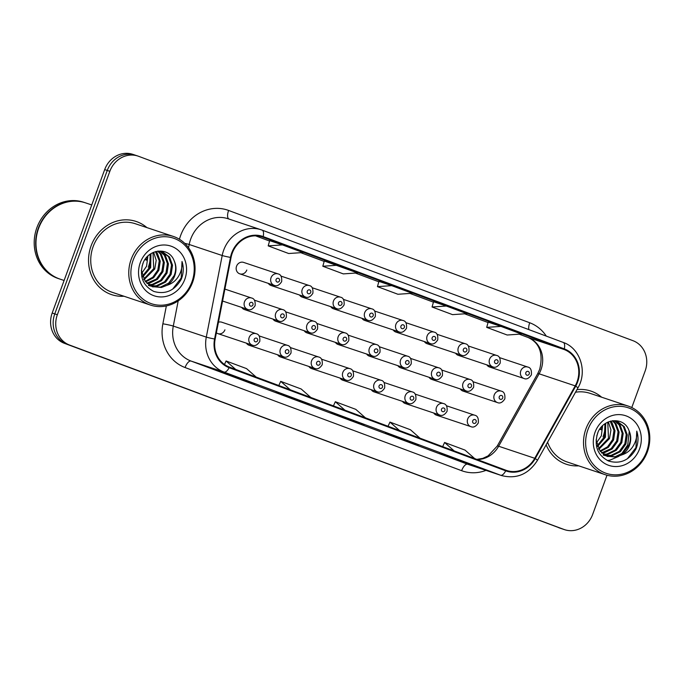 <?xml version="1.0" encoding="UTF-8"?>
<svg xmlns="http://www.w3.org/2000/svg" width="684" height="684" viewBox="0 0 684 684"><rect width="100%" height="100%" fill="white"/><g stroke="black" fill="none" stroke-linecap="round" stroke-linejoin="round"><path stroke-width="1.03" d="M433.733 413.025A6.028 5.463 108.5 0 0 436.418 415.137A6.028 5.463 108.5 0 0 439.838 415.06M402.517 401.38A6.028 5.463 108.5 0 0 405.202 403.492A6.028 5.463 108.5 0 0 408.613 403.415M340.076 378.09A6.028 5.463 108.5 0 0 342.761 380.201A6.028 5.463 108.5 0 0 346.181 380.124M308.86 366.444A6.028 5.463 108.5 0 0 311.545 368.556A6.028 5.463 108.5 0 0 314.965 368.479M277.644 354.799A6.028 5.463 108.5 0 0 280.329 356.92A6.028 5.463 108.5 0 0 283.749 356.843M246.42 343.163A6.028 5.463 108.5 0 0 249.104 345.275A6.028 5.463 108.5 0 0 252.524 345.198M371.292 389.735A6.028 5.463 108.5 0 0 373.977 391.846A6.028 5.463 108.5 0 0 377.397 391.77M216.375 332.809A6.028 5.463 108.5 0 0 217.888 333.63A6.028 5.463 108.5 0 0 224.925 329.816M460.281 388.948A6.028 5.463 108.5 0 0 462.965 391.06A6.028 5.463 108.5 0 0 466.385 390.983M429.065 377.303A6.028 5.463 108.5 0 0 431.749 379.415A6.028 5.463 108.5 0 0 435.169 379.338M397.849 365.658A6.028 5.463 108.5 0 0 400.533 367.77A6.028 5.463 108.5 0 0 403.945 367.693M335.408 342.368A6.028 5.463 108.5 0 0 338.093 344.488A6.028 5.463 108.5 0 0 341.513 344.411M366.624 354.013A6.028 5.463 108.5 0 0 369.309 356.125A6.028 5.463 108.5 0 0 372.729 356.048M241.751 307.441A6.028 5.463 108.5 0 0 244.436 309.553A6.028 5.463 108.5 0 0 247.856 309.476M272.976 319.086A6.028 5.463 108.5 0 0 275.661 321.198A6.028 5.463 108.5 0 0 279.081 321.121M304.192 330.731A6.028 5.463 108.5 0 0 306.877 332.843A6.028 5.463 108.5 0 0 310.297 332.766M486.828 364.871A6.028 5.463 108.5 0 0 489.513 366.983A6.028 5.463 108.5 0 0 492.933 366.906M455.612 353.226A6.028 5.463 108.5 0 0 458.297 355.338A6.028 5.463 108.5 0 0 461.717 355.261M424.396 341.581A6.028 5.463 108.5 0 0 427.081 343.701A6.028 5.463 108.5 0 0 430.501 343.616M361.956 318.299A6.028 5.463 108.5 0 0 364.64 320.411A6.028 5.463 108.5 0 0 368.06 320.334M393.18 329.936A6.028 5.463 108.5 0 0 395.865 332.056A6.028 5.463 108.5 0 0 399.276 331.979M268.308 283.364A6.028 5.463 108.5 0 0 270.992 285.476A6.028 5.463 108.5 0 0 274.412 285.399M299.524 295.009A6.028 5.463 108.5 0 0 302.208 297.121A6.028 5.463 108.5 0 0 305.628 297.044M330.74 306.654A6.028 5.463 108.5 0 0 333.424 308.766A6.028 5.463 108.5 0 0 336.844 308.689M239.768 273.839L274.258 285.356A6.028 5.463 -71.5 0 1 271.044 277.721A6.028 5.463 -71.5 0 1 278.08 273.916L243.589 262.399A6.028 5.463 108.5 0 0 236.561 266.204A6.028 5.463 108.5 0 0 239.768 273.839A6.028 5.463 108.5 0 0 246.804 270.026M217.888 333.63L252.379 345.146A6.028 5.463 -71.5 0 1 249.164 337.52A6.028 5.463 -71.5 0 1 256.192 333.707L221.71 322.19A6.028 5.463 108.5 0 0 218.444 322.215M91.109 245.83A38.595 34.978 108.5 0 0 111.654 294.659A38.595 34.978 108.5 0 0 123.966 296.232A38.595 34.978 108.5 0 1 111.654 294.659A38.595 34.978 108.5 0 1 91.109 245.83A38.595 34.978 108.5 0 1 136.107 221.454A38.595 34.978 108.5 0 0 91.109 245.83M546.14 444.805A38.595 34.978 108.5 0 0 566.403 464.274A38.595 34.978 108.5 0 0 578.715 465.838A38.595 34.978 108.5 0 1 566.403 464.274A38.595 34.978 108.5 0 1 546.14 444.805M232.252 253.183A25.727 23.316 -71.5 0 1 262.254 236.929A25.727 23.316 -71.5 0 1 262.947 237.177L564.061 349.49A25.727 23.316 -71.5 0 1 575.201 385.87L534.743 458.289A25.727 23.316 -71.5 0 1 506.613 470.472A25.727 23.316 -71.5 0 1 505.921 470.233L229.362 367.077A25.727 23.316 -71.5 0 1 215.152 339.093L231.055 257.5A25.727 23.316 -71.5 0 1 232.252 253.183M231.705 252.977A26.368 23.897 108.5 0 0 230.474 257.406L214.571 338.999A26.368 23.897 108.5 0 0 229.14 367.684L505.698 470.831A26.368 23.897 108.5 0 0 535.247 458.596L575.706 386.169A26.368 23.897 108.5 0 0 564.283 348.883L263.169 236.57A26.368 23.897 108.5 0 0 231.705 252.977M136.03 155.439A24.12 21.862 108.5 0 0 135.389 155.208L132.807 154.345A24.12 21.862 108.5 0 0 104.686 169.589L52.189 313.033A24.12 21.862 108.5 0 0 64.39 343.317L561.316 528.561A24.12 21.862 108.5 0 0 561.966 528.792A24.12 21.862 108.5 0 1 561.316 528.561L66.964 344.18L563.898 529.425A24.12 21.862 108.5 0 0 564.539 529.655A24.12 21.862 108.5 0 0 592.669 514.411L607.007 475.226M52.189 313.033L54.771 313.888A24.12 21.862 108.5 0 0 66.964 344.18A24.12 21.862 108.5 0 1 54.771 313.888L107.26 170.444L54.771 313.888L57.345 314.751A24.12 21.862 108.5 0 0 69.546 345.044L563.898 529.425M135.389 155.208A24.12 21.862 108.5 0 0 107.26 170.444A24.12 21.862 108.5 0 1 135.389 155.208L137.963 156.072A24.12 21.862 108.5 0 0 109.842 171.308L57.345 314.751M488.179 322.13L500.944 326.396L486.692 327.371L488.179 322.13M433.553 301.755L446.319 306.022L432.066 306.996L433.553 301.755M269.676 240.64L282.441 244.898L268.196 245.881L269.676 240.64M337.067 265.272L322.814 266.247L343.3 273.891L357.552 272.916L324.301 261.014M378.927 281.381L391.693 285.647L377.44 286.622L378.927 281.381M146.889 227.592A38.595 34.978 108.5 0 0 136.107 221.454A38.595 34.978 108.5 0 1 146.889 227.592M601.638 397.207A38.595 34.978 108.5 0 0 590.856 391.06A38.595 34.978 108.5 0 0 576.963 389.641A38.595 34.978 108.5 0 1 590.856 391.06L590.856 391.06A38.595 34.978 108.5 0 1 601.638 397.207M631.777 407.553L645.157 370.967A24.12 21.862 108.5 0 0 632.965 340.683L138.613 156.303A24.12 21.862 108.5 0 0 137.963 156.072M473.354 465.402L439.974 453.449L473.354 465.402A6.43 2.719 -69.5 0 1 473.311 465.385L452.851 457.75M309.476 404.278L276.105 392.334L309.476 404.278A6.43 2.719 -69.5 0 1 309.442 404.261A6.43 2.719 -69.5 0 0 309.442 404.261L288.973 396.634M254.858 383.904L221.479 371.959L254.858 383.904A6.43 2.719 -69.5 0 1 254.816 383.886L234.347 376.26M418.728 445.027L385.349 433.083L418.728 445.027A6.43 2.719 -69.5 0 1 418.693 445.01L398.225 437.375M364.102 424.653L330.731 412.708L364.102 424.653A6.43 2.719 -69.5 0 1 364.068 424.636L343.599 417.001M486.692 327.371L507.177 335.015L521.422 334.031L500.944 326.396M268.196 245.881L288.674 253.516L302.926 252.541L282.441 244.898M432.066 306.996L452.551 314.64L466.804 313.657L446.319 306.022M377.44 286.622L397.926 294.265L412.178 293.282L391.693 285.647M351.208 420.344L351.371 419.908M405.834 440.718L405.997 440.274M241.965 379.594L242.127 379.158M296.591 399.969L296.745 399.533M460.46 461.093L460.623 460.648M322.814 266.247L324.301 261.006M365.427 417.83L355.808 409.365L335.322 401.722L333.433 405.894M344.941 410.186L335.322 401.722M310.801 397.455L301.182 388.991L280.697 381.347L278.807 385.519M290.315 389.812L280.697 381.347M256.175 377.081L246.556 368.616L226.071 360.972L224.48 364.495M235.689 369.437L226.071 360.972M420.044 438.205L410.434 429.74L389.948 422.096L388.059 426.269M399.567 430.561L389.948 422.096M474.67 458.579L465.052 450.115L444.574 442.471L442.685 446.643M454.185 450.936L444.574 442.471M558.734 527.697A24.12 21.862 108.5 0 0 559.384 527.928L564.539 529.655M142.075 266.05A18.177 16.476 108.5 0 0 142.537 264.888A18.177 16.476 108.5 0 0 143.11 263.066M191.913 281.919A34.576 31.336 108.5 0 0 174.437 238.511A34.576 31.336 108.5 0 0 133.192 260.023A34.576 31.336 108.5 0 0 150.677 303.439A34.576 31.336 108.5 0 0 191.913 281.919M192.632 282.218A36.184 32.789 108.5 0 0 173.368 236.442A36.184 32.789 108.5 0 0 131.183 259.296A36.184 32.789 108.5 0 0 150.446 305.073A36.184 32.789 108.5 0 0 192.632 282.218M173.368 236.442L135.338 223.736A36.184 32.789 108.5 0 0 93.152 246.599A36.184 32.789 108.5 0 0 112.415 292.376L150.446 305.073M91.75 204.944L85.534 202.866A40.202 36.432 108.5 0 0 38.655 228.259A40.202 36.432 108.5 0 0 60.064 279.123L64.108 280.474M85.372 202.815A40.202 36.432 108.5 0 0 85.209 202.755A40.202 36.432 108.5 0 0 38.338 228.157A40.202 36.432 108.5 0 0 59.739 279.021A40.202 36.432 108.5 0 0 59.901 279.072M85.209 202.755L83.756 202.276A40.202 36.432 108.5 0 0 36.885 227.669A40.202 36.432 108.5 0 0 58.285 278.533L59.739 279.021M147.864 256.124L146.573 266.238L141.648 273.352M150.95 253.687L150.668 267.606L142.708 277.003M150.224 254.166L149.642 267.264L142.409 276.199M153.635 252.276L156.2 260.288L154.764 268.974L144.067 279.722M152.994 252.567L153.738 268.632L143.708 279.106M156.037 251.464L157.226 252.909L160.253 261.151L158.85 270.334L153.567 277.772L145.624 281.885M155.465 251.626L159.227 260.809L157.833 269.992L152.806 277.2L145.222 281.389M158.184 251.079L161.321 254.277L164.34 262.511L162.946 271.702L157.414 279.354L149.138 283.381L147.317 283.638M157.662 251.131L160.295 253.935L163.322 262.169L161.92 271.36L156.388 279.012L146.88 283.236M160.398 251.267L165.417 255.645L168.435 263.879L167.041 273.07L161.51 280.722L153.233 284.749L149.121 285.031M159.859 251.19L164.391 255.303L167.409 263.537L166.015 272.728L160.483 280.38L152.207 284.407L148.659 284.715M157.97 251.088L162.501 251.789L169.504 257.004L172.53 265.247L171.137 274.438L165.605 282.09L157.32 286.109L151.027 286.134M150.497 286.023L148.941 285.587M161.988 251.626L168.486 256.662L171.504 264.905L170.111 274.096L164.579 281.748L156.303 285.775L150.54 285.886M150.01 285.792L148.428 285.408M152.01 286.613L161.415 287.477L167.229 285.219C170.718 282.911 173.232 279.722 174.771 275.652C176.566 270.471 176.361 265.512 174.163 260.775C176.156 265.546 176.173 270.445 174.206 275.464L168.674 283.116L160.398 287.135L152.523 286.776M153.028 286.955L145.299 281.492L141.332 270.308M174.163 260.775C169.033 246.368 147.812 248.719 142.845 263.708C139.211 276.507 142.862 285.741 153.815 291.427C165.434 294.736 174.548 290.734 181.174 279.414L181.679 278.14C183.663 272.523 183.782 266.982 182.021 261.51C182.491 266.897 181.2 272.018 178.156 276.875C175.557 280.91 171.923 283.698 167.229 285.219M140.288 262.665A26.214 23.76 108.5 0 0 153.549 295.591A26.214 23.76 108.5 0 0 184.817 279.277A26.214 23.76 108.5 0 0 171.564 246.351A26.214 23.76 108.5 0 0 140.288 262.665M146.975 257.03L146.94 260.271L144.965 259.612M182.021 261.51L181.2 277.986L172.616 289.161M150.078 254.268L150.198 259.698M150.762 256.184L150.711 259.869M145.153 259.339L147 259.467M596.824 435.665A18.177 16.476 108.5 0 0 597.286 434.502A18.177 16.476 108.5 0 0 597.859 432.673M646.662 451.534A34.576 31.336 108.5 0 0 629.186 408.117A34.576 31.336 108.5 0 0 587.941 429.629A34.576 31.336 108.5 0 0 605.426 473.046A34.576 31.336 108.5 0 0 646.662 451.534M647.38 451.825A36.184 32.789 108.5 0 0 628.117 406.048A36.184 32.789 108.5 0 0 585.931 428.911A36.184 32.789 108.5 0 0 605.195 474.687A36.184 32.789 108.5 0 0 647.38 451.825M628.117 406.048L590.087 393.351A36.184 32.789 108.5 0 0 575.509 392.231M602.613 425.73L601.321 435.845L596.397 442.958M605.699 423.293L605.417 437.213L597.457 446.609M604.972 423.781L604.391 436.871L597.158 445.806M608.384 421.891L610.949 429.894L609.512 438.581L598.816 449.337M607.743 422.182L608.486 438.239L598.457 448.721M610.786 421.079L611.975 422.515L615.001 430.758L613.599 439.949L608.315 447.387L600.372 451.5M610.214 421.233L613.976 430.416L612.582 439.607L607.554 446.814L599.971 451.004M612.932 420.694L616.07 423.883L619.088 432.126L617.695 441.317L612.163 448.969L603.886 452.988L602.065 453.244M612.411 420.737L615.044 423.541L618.071 431.784L616.669 440.975L611.137 448.627L601.629 452.842M615.147 420.882L620.166 425.251L623.184 433.494L621.79 442.685L616.258 450.329L607.982 454.356L603.869 454.646M614.608 420.805L619.14 424.909L622.158 433.152L620.764 442.343L615.232 449.986L606.956 454.014L603.408 454.321M612.719 420.694L617.25 421.404L624.253 426.619L627.279 434.862L625.886 444.053L620.354 451.696L612.069 455.724L605.776 455.749M605.246 455.638L603.69 455.202M616.737 421.241L623.235 426.277L626.253 434.52L624.86 443.711L619.328 451.354L611.051 455.382L605.289 455.501M604.759 455.407L603.177 455.022M606.759 456.219L616.164 457.092L621.978 454.834C625.467 452.526 627.98 449.337 629.519 445.267C631.315 440.086 631.11 435.127 628.912 430.381C630.904 435.161 630.922 440.06 628.955 445.079L623.423 452.722L615.138 456.75L607.272 456.382M607.777 456.561L600.048 451.107L596.08 439.923M628.912 430.381C623.782 415.983 602.561 418.334 597.594 433.323C593.96 446.122 597.611 455.356 608.563 461.033C620.174 464.351 629.297 460.341 635.923 449.02L636.428 447.755C638.411 442.138 638.531 436.589 636.77 431.125C637.24 436.503 635.949 441.625 632.905 446.49C630.306 450.525 626.672 453.312 621.978 454.834M595.037 432.279A26.214 23.76 108.5 0 0 608.298 465.197A26.214 23.76 108.5 0 0 639.566 448.884A26.214 23.76 108.5 0 0 626.313 415.966A26.214 23.76 108.5 0 0 595.037 432.279M601.723 426.645L601.689 429.885L599.714 429.227M547.593 442.215A36.184 32.789 108.5 0 0 567.164 461.982L605.195 474.687M636.77 431.125L635.949 447.592L627.365 458.776M629.254 431.194L627.758 444.865L621.346 454.253M618.669 456.408L609.957 460.152L607.375 460.512M604.827 423.883L604.947 429.304M605.511 425.799L605.46 429.475M599.902 428.953L601.749 429.082M575.201 385.87L539.112 373.806A25.727 23.316 108.5 0 0 540.976 369.736A25.727 23.316 108.5 0 0 527.962 337.434L519.259 334.185L527.886 337.4A14.475 6.113 -69.5 0 0 527.962 337.434L564.061 349.49M477.184 459.511A25.727 23.316 108.5 0 0 498.645 446.233L539.112 373.806A14.475 1.248 -150.8 0 0 537.718 373.626L539.676 369.351C543.455 353.346 539.531 342.693 527.886 337.4A14.475 6.113 -69.5 0 1 527.8 337.366M262.947 237.177L261.553 236.715M179.447 239.263A40.202 36.432 -71.5 0 1 228.601 210.45L529.715 322.762A8.037 3.394 -69.5 0 0 528.877 329.62M529.715 322.762A40.202 36.432 -71.5 0 1 546.302 336.118M505.698 470.831A8.037 3.394 110.5 0 1 500.62 475.235L224.061 372.087A32.157 29.147 -71.5 0 1 206.294 337.101L222.197 255.517A32.157 29.147 -71.5 0 1 223.702 250.113A32.157 29.147 -71.5 0 1 261.202 229.798A32.157 29.147 -71.5 0 1 262.058 230.106A8.037 3.394 110.5 0 1 262.109 230.115A8.037 3.394 110.5 0 1 263.169 236.57M564.283 348.883A8.037 3.394 -69.5 0 0 563.223 342.428L262.109 230.115L228.199 218.777A32.157 29.147 108.5 0 0 190.699 239.092A32.157 29.147 108.5 0 0 189.194 244.487L188.553 247.762M230.474 257.406A8.037 0.487 11 0 1 222.197 255.517L189.194 244.487A8.037 0.487 -169 0 0 184.766 243.367M214.571 338.999A8.037 0.487 11 0 1 206.294 337.101L173.291 326.08A32.157 29.147 108.5 0 0 191.058 361.067L224.061 372.087A8.037 3.394 -69.5 0 0 229.14 367.684M501.483 475.542A32.157 29.147 -71.5 0 1 500.62 475.235L467.617 464.214A32.157 29.147 108.5 0 0 468.48 464.521L501.483 475.542C516.505 479.339 528.493 474.303 537.419 460.418L577.877 387.99C587.701 371.617 580.263 348.139 563.223 342.428A8.037 3.394 -69.5 0 0 563.18 342.41L262.152 230.14M535.247 458.596A8.037 0.693 29.2 0 1 537.419 460.418M575.706 386.169A8.037 0.693 29.2 0 1 577.877 387.99M485.991 470.37A40.202 36.432 -71.5 0 1 461.632 470.686L185.073 367.539A40.202 36.432 -71.5 0 1 162.869 323.806L166.349 305.945M109.842 171.308L104.686 169.589M69.546 345.044L64.39 343.317M178.199 300.883L173.291 326.08A8.037 0.487 -169 0 0 162.869 323.806M185.073 367.539A8.037 3.394 -69.5 0 1 191.058 361.067L467.617 464.214A8.037 3.394 -69.5 0 0 461.632 470.686M228.601 210.45A8.037 3.394 -69.5 0 0 228.866 219M534.743 458.289L498.645 446.233A14.475 1.248 -150.8 0 0 497.251 446.054L537.718 373.626M488.06 322.549L464.633 313.811L488.06 322.549M433.434 302.174L410.007 293.436L433.434 302.174M378.808 281.799L355.389 273.061L378.808 281.799M324.19 261.425L300.763 252.687L324.182 261.425M269.564 241.05L255.585 235.835L269.564 241.05M276.071 279.534A2.009 1.821 108.5 0 0 279.482 280.808A2.009 1.821 108.5 0 0 276.071 279.534M244.496 301.798A6.028 5.463 -71.5 0 1 251.524 297.993C254.32 298.54 255.508 301.122 255.098 305.731C252.712 309.339 250.25 310.579 247.711 309.424A6.028 5.463 -71.5 0 1 244.496 301.798M252.935 304.884A2.009 1.821 108.5 0 0 249.523 303.611A2.009 1.821 108.5 0 0 252.935 304.884M257.603 340.598A2.009 1.821 108.5 0 0 254.191 339.332A2.009 1.821 108.5 0 0 257.603 340.598M270.992 285.476L305.474 296.993A6.028 5.463 -71.5 0 1 302.26 289.366A6.028 5.463 -71.5 0 1 309.296 285.561L280.97 276.097M307.287 291.179A2.009 1.821 108.5 0 0 310.707 292.453A2.009 1.821 108.5 0 0 307.287 291.179M302.208 297.121L336.69 308.638A6.028 5.463 -71.5 0 1 333.484 301.011A6.028 5.463 -71.5 0 1 340.512 297.198L312.195 287.742M338.503 302.824A2.009 1.821 108.5 0 0 341.923 304.098A2.009 1.821 108.5 0 0 338.503 302.824M333.424 308.766L367.906 320.283A6.028 5.463 -71.5 0 1 364.7 312.656A6.028 5.463 -71.5 0 1 371.728 308.843L343.411 299.387M369.728 314.469A2.009 1.821 108.5 0 0 373.139 315.743A2.009 1.821 108.5 0 0 372.122 313.212A2.009 1.821 108.5 0 0 369.728 314.469M364.64 320.411L399.131 331.928A6.028 5.463 -71.5 0 1 395.916 324.301A6.028 5.463 -71.5 0 1 402.944 320.488L374.627 311.032M400.944 326.106A2.009 1.821 108.5 0 0 401.961 328.636A2.009 1.821 108.5 0 0 403.338 324.857A2.009 1.821 108.5 0 0 400.944 326.106M275.712 313.443A6.028 5.463 -71.5 0 1 282.748 309.63C285.536 310.185 286.733 312.759 286.314 317.367C283.937 320.984 281.466 322.224 278.927 321.07A6.028 5.463 -71.5 0 1 275.712 313.443M284.151 316.53A2.009 1.821 108.5 0 0 283.133 313.999A2.009 1.821 108.5 0 0 281.757 317.778A2.009 1.821 108.5 0 0 284.151 316.53M306.928 325.088A6.028 5.463 -71.5 0 1 313.965 321.275C316.752 321.831 317.949 324.404 317.538 329.013C315.153 332.629 312.691 333.86 310.143 332.715A6.028 5.463 -71.5 0 1 306.928 325.088M315.375 328.175A2.009 1.821 108.5 0 0 314.358 325.644A2.009 1.821 108.5 0 0 311.955 326.901A2.009 1.821 108.5 0 0 315.375 328.175M338.152 336.733A6.028 5.463 -71.5 0 1 345.181 332.92C347.976 333.467 349.165 336.049 348.754 340.658C346.369 344.274 343.907 345.506 341.359 344.36A6.028 5.463 -71.5 0 1 338.152 336.733M346.591 339.811A2.009 1.821 108.5 0 0 343.171 338.537A2.009 1.821 108.5 0 0 344.189 341.068A2.009 1.821 108.5 0 0 346.591 339.811M280.38 349.165A6.028 5.463 -71.5 0 1 287.417 345.352C290.204 345.899 291.401 348.481 290.982 353.089C288.605 356.706 286.134 357.937 283.595 356.791A6.028 5.463 -71.5 0 1 280.38 349.165M288.819 352.243A2.009 1.821 108.5 0 0 285.408 350.969A2.009 1.821 108.5 0 0 286.425 353.5A2.009 1.821 108.5 0 0 288.819 352.243M311.596 360.801A6.028 5.463 -71.5 0 1 318.633 356.997C321.42 357.544 322.617 360.126 322.207 364.734C319.821 368.351 317.359 369.582 314.811 368.437A6.028 5.463 -71.5 0 1 311.596 360.801M320.044 363.888A2.009 1.821 108.5 0 0 316.624 362.614A2.009 1.821 108.5 0 0 320.044 363.888M342.821 372.447A6.028 5.463 -71.5 0 1 349.849 368.642C352.645 369.189 353.833 371.771 353.423 376.38C351.037 379.996 348.575 381.227 346.027 380.082A6.028 5.463 -71.5 0 1 342.821 372.447M351.26 375.533A2.009 1.821 108.5 0 0 347.84 374.259A2.009 1.821 108.5 0 0 351.26 375.533M374.037 384.092A6.028 5.463 -71.5 0 1 381.065 380.278C383.861 380.834 385.049 383.416 384.639 388.016C382.253 391.633 379.791 392.873 377.243 391.718A6.028 5.463 -71.5 0 1 374.037 384.092M382.476 387.178A2.009 1.821 108.5 0 0 379.064 385.904A2.009 1.821 108.5 0 0 382.476 387.178M148.291 267.273A32.157 29.147 108.5 0 0 150.121 259.929M150.147 259.689A32.157 29.147 108.5 0 0 150.275 258.637M603.04 436.888A32.157 29.147 108.5 0 0 604.87 429.543M604.895 429.304A32.157 29.147 108.5 0 0 605.024 428.252M369.369 348.37A6.028 5.463 -71.5 0 1 376.397 344.565C379.192 345.112 380.381 347.694 379.971 352.303C377.585 355.919 375.123 357.151 372.575 356.005A6.028 5.463 -71.5 0 1 369.369 348.37M377.807 351.456A2.009 1.821 108.5 0 0 374.396 350.182A2.009 1.821 108.5 0 0 377.807 351.456M395.865 332.056L430.347 343.573A6.028 5.463 -71.5 0 1 427.132 335.938A6.028 5.463 -71.5 0 1 434.169 332.133L405.843 322.677M432.16 337.751A2.009 1.821 108.5 0 0 433.177 340.281A2.009 1.821 108.5 0 0 434.562 336.502A2.009 1.821 108.5 0 0 432.16 337.751M427.081 343.701L461.563 355.218A6.028 5.463 -71.5 0 1 458.357 347.583A6.028 5.463 -71.5 0 1 465.385 343.778L437.067 334.314M463.376 349.396A2.009 1.821 108.5 0 0 466.796 350.67A2.009 1.821 108.5 0 0 463.376 349.396M458.297 355.338L492.779 366.855A6.028 5.463 -71.5 0 1 489.573 359.228A6.028 5.463 -71.5 0 1 496.601 355.423L468.284 345.959M494.6 361.041A2.009 1.821 108.5 0 0 498.012 362.315A2.009 1.821 108.5 0 0 494.6 361.041M489.513 366.983L523.995 378.5A6.028 5.463 -71.5 0 1 520.789 370.873A6.028 5.463 -71.5 0 1 527.817 367.06L499.5 357.604M525.816 372.686A2.009 1.821 108.5 0 0 529.228 373.96A2.009 1.821 108.5 0 0 528.21 371.429A2.009 1.821 108.5 0 0 525.816 372.686M400.585 360.015A6.028 5.463 -71.5 0 1 407.613 356.21C410.409 356.757 411.597 359.339 411.187 363.948C408.801 367.564 406.339 368.796 403.799 367.65A6.028 5.463 -71.5 0 1 400.585 360.015M409.023 363.101A2.009 1.821 108.5 0 0 405.612 361.827A2.009 1.821 108.5 0 0 409.023 363.101M431.801 371.66A6.028 5.463 -71.5 0 1 438.837 367.847C441.625 368.402 442.822 370.984 442.403 375.584C440.026 379.201 437.555 380.441 435.015 379.287A6.028 5.463 -71.5 0 1 431.801 371.66M440.239 374.747A2.009 1.821 108.5 0 0 436.828 373.473A2.009 1.821 108.5 0 0 440.239 374.747M463.025 383.305A6.028 5.463 -71.5 0 1 470.053 379.492C472.849 380.048 474.038 382.621 473.627 387.229C471.242 390.846 468.779 392.086 466.231 390.932A6.028 5.463 -71.5 0 1 463.025 383.305M471.464 386.392A2.009 1.821 108.5 0 0 470.447 383.861A2.009 1.821 108.5 0 0 468.044 385.118A2.009 1.821 108.5 0 0 471.464 386.392M494.241 394.95A6.028 5.463 -71.5 0 1 501.269 391.137C504.065 391.693 505.254 394.266 504.843 398.875C502.458 402.491 499.995 403.722 497.448 402.577A6.028 5.463 -71.5 0 1 494.241 394.95M502.68 398.037A2.009 1.821 108.5 0 0 501.663 395.506A2.009 1.821 108.5 0 0 500.278 399.285A2.009 1.821 108.5 0 0 502.68 398.037M405.253 395.737A6.028 5.463 -71.5 0 1 412.281 391.923C415.077 392.479 416.265 395.053 415.855 399.661C413.469 403.278 411.007 404.518 408.468 403.363A6.028 5.463 -71.5 0 1 405.253 395.737M413.692 398.823A2.009 1.821 108.5 0 0 412.674 396.293A2.009 1.821 108.5 0 0 411.298 400.072A2.009 1.821 108.5 0 0 413.692 398.823M436.469 407.382A6.028 5.463 -71.5 0 1 443.506 403.569C446.293 404.124 447.49 406.698 447.071 411.306C444.694 414.923 442.223 416.154 439.684 415.008A6.028 5.463 -71.5 0 1 436.469 407.382M444.908 410.46A2.009 1.821 108.5 0 0 441.496 409.194A2.009 1.821 108.5 0 0 444.908 410.46M467.694 419.018A6.028 5.463 -71.5 0 1 474.722 415.214C477.517 415.761 478.706 418.343 478.296 422.951C475.91 426.568 473.448 427.799 470.9 426.654A6.028 5.463 -71.5 0 1 467.694 419.018M476.132 422.105A2.009 1.821 108.5 0 0 472.712 420.831A2.009 1.821 108.5 0 0 473.73 423.362A2.009 1.821 108.5 0 0 476.132 422.105M476.825 459.383L482.767 458.383L488.094 455.877L497.251 446.054M274.258 285.356C276.798 286.502 279.269 285.271 281.646 281.654C282.03 276.994 280.842 274.412 278.08 273.916M224.891 289.093L251.524 297.993M222.565 301.028L247.711 309.424M256.192 333.707C258.988 334.262 260.176 336.836 259.766 341.444C257.381 345.061 254.918 346.292 252.379 345.146M305.474 296.993C308.022 298.147 310.485 296.916 312.87 293.299C313.246 288.639 312.058 286.057 309.296 285.561M336.69 308.638C339.238 309.792 341.701 308.552 344.086 304.936C344.462 300.285 343.274 297.702 340.512 297.198M367.906 320.283C370.454 321.429 372.917 320.197 375.302 316.581C375.678 311.93 374.49 309.348 371.728 308.843M399.131 331.928C401.67 333.074 404.133 331.843 406.518 328.226C406.903 323.566 405.706 320.993 402.944 320.488M254.422 300.173L282.748 309.63M244.436 309.553L278.927 321.07M285.638 311.818L313.965 321.275M275.661 321.198L310.143 332.715M316.863 323.464L345.181 332.92M306.877 332.843L341.359 344.36M259.091 335.895L287.417 345.352M249.104 345.275L283.595 356.791M290.307 347.54L318.633 356.997M280.329 356.92L314.811 368.437M321.531 359.177L349.849 368.642M311.545 368.556L346.027 380.082M352.747 370.822L381.065 380.278M342.761 380.201L377.243 391.718M348.079 335.109L376.397 344.565M338.093 344.488L372.575 356.005M430.347 343.573C432.887 344.719 435.357 343.488 437.734 339.871C438.119 335.211 436.931 332.638 434.169 332.133M461.563 355.218C464.111 356.364 466.574 355.133 468.959 351.516C469.335 346.856 468.147 344.274 465.385 343.778M492.779 366.855C495.327 368.009 497.79 366.778 500.175 363.161C500.551 358.502 499.363 355.919 496.601 355.423M523.995 378.5C526.543 379.654 529.006 378.414 531.391 374.798C531.776 370.147 530.579 367.564 527.817 367.06M379.295 346.745L407.613 356.21M369.309 356.125L403.799 367.65M410.511 358.39L438.837 367.847M400.533 367.77L435.015 379.287M441.736 370.035L470.053 379.492M431.749 379.415L466.231 390.932M472.952 381.681L501.269 391.137M462.965 391.06L497.448 402.577M383.963 382.467L412.281 391.923M373.977 391.846L408.468 403.363M415.179 394.112L443.506 403.569M405.202 403.492L439.684 415.008M446.404 405.757L474.722 415.214M436.418 415.137L470.9 426.654"/></g></svg>
